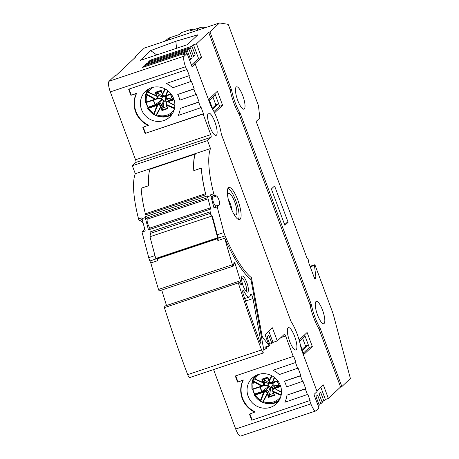 <?xml version="1.0" encoding="UTF-8"?>
<svg xmlns="http://www.w3.org/2000/svg" width="459" height="459" viewBox="0 0 459 459"><rect width="100%" height="100%" fill="white"/><g stroke="black" fill="none" stroke-linecap="round" stroke-linejoin="round"><path stroke-width="0.69" d="M254.504 394.04L254.504 394.046A17.643 16.863 46.7 0 1 253.259 391.315A17.643 16.863 46.7 0 1 252.679 389.37M193.87 170.587A2.352 0.631 71.5 0 0 193.807 170.628A2.352 0.631 71.5 0 0 193.79 170.645A62.803 16.897 -108.5 0 1 195.086 154.144A2.823 0.757 -108.5 0 1 195.27 153.914A2.823 0.757 -108.5 0 1 195.333 153.903A62.567 16.834 -108.5 0 0 193.87 170.587L201.392 168.074A62.567 16.834 71.5 0 0 205.85 194.719A2.352 0.631 -108.5 0 1 205.529 193.698A62.803 16.897 -108.5 0 1 201.306 168.132L193.79 170.645M233.384 265.927A1.411 0.379 -108.5 0 1 233.315 266.088A1.411 0.379 -108.5 0 1 233.275 266.117A1.411 0.379 -108.5 0 1 232.42 264.751A356.603 95.937 -108.5 0 1 224.732 238.25A78.799 21.2 71.5 0 0 250.981 279.657L263.914 350.521A3.999 1.079 -108.5 0 1 263.799 352.764A3.999 1.079 -108.5 0 1 263.684 352.833A3.999 1.079 -108.5 0 1 261.584 349.924A355.662 95.684 -108.5 0 1 238.307 282.91A1.411 0.379 -108.5 0 1 238.244 281.528A1.411 0.379 -108.5 0 1 238.537 281.706L241.107 284.85A1.411 0.379 71.5 0 0 241.394 285.028A1.411 0.379 71.5 0 0 241.44 285.005A1.411 0.379 71.5 0 0 241.331 283.645A345.782 93.028 -108.5 0 1 235.054 263.346A1.411 0.379 71.5 0 0 234.199 261.974A1.411 0.379 71.5 0 0 234.084 262.158L233.384 265.927M242.886 290.57A3.293 0.884 71.5 0 0 243.161 293.846A350.957 94.416 71.5 0 0 260.012 342.081A1.647 0.442 71.5 0 0 260.884 343.309A1.647 0.442 71.5 0 0 260.982 342.357L252.984 298.551A3.293 0.884 71.5 0 0 250.706 294.213A3.293 0.884 71.5 0 0 250.614 294.271A3.293 0.884 71.5 0 0 250.43 294.758A13.644 3.672 -108.5 0 1 249.271 297.03A13.644 3.672 -108.5 0 1 244.205 291.781A3.293 0.884 71.5 0 0 242.983 290.513A3.293 0.884 71.5 0 0 242.886 290.57M243.132 285.796A8.469 2.278 71.5 0 0 246.925 292.004A8.469 2.278 71.5 0 0 247.877 291.97A8.469 2.278 71.5 0 0 246.758 282.383A8.469 2.278 71.5 0 0 242.019 276.209A8.469 2.278 71.5 0 0 241.767 276.582A8.469 2.278 71.5 0 0 243.132 285.796M245.984 291.172A7.057 1.899 71.5 0 0 246.099 291.092A7.057 1.899 71.5 0 0 245.376 283.679A7.057 1.899 71.5 0 0 241.514 277.81M278.481 401.367A17.643 16.863 46.7 0 1 275.05 402.973A17.643 16.863 46.7 0 1 270.644 403.811C263.621 403.926 258.182 401.04 254.315 395.153L254.619 394.057M258.176 374.527A17.643 16.863 -133.3 0 0 252.192 378.096A17.643 16.863 -133.3 0 0 249.771 399.6A17.643 16.863 -133.3 0 0 270.385 407.363A17.643 16.863 -133.3 0 0 276.37 403.794A17.643 16.863 -133.3 0 0 278.791 382.284A17.643 16.863 -133.3 0 0 258.176 374.527M251.957 388.698L252.163 388.985A0.47 0.465 108.9 0 0 252.467 389.341L251.951 388.79L251.825 383.816A17.643 16.863 46.7 0 1 254.745 376.139M146.025 102.592A17.643 16.863 -133.3 0 0 146.605 104.537A17.643 16.863 -133.3 0 0 147.855 107.268L147.838 107.28A17.643 16.863 -133.3 0 0 147.89 107.366L147.855 107.268M147.964 107.28L147.666 108.376C151.533 114.262 156.972 117.148 163.989 117.034A17.643 16.863 -133.3 0 0 168.401 116.196A17.643 16.863 -133.3 0 0 171.832 114.589M151.527 87.749A17.643 16.863 -133.3 0 0 145.543 91.318A17.643 16.863 -133.3 0 0 143.122 112.822A17.643 16.863 -133.3 0 0 163.737 120.585A17.643 16.863 -133.3 0 0 169.721 117.016A17.643 16.863 -133.3 0 0 172.142 95.506A17.643 16.863 -133.3 0 0 151.527 87.749M148.091 89.362A17.643 16.863 -133.3 0 0 145.17 97.038L145.302 102.013L145.813 102.564A0.47 0.465 108.9 0 0 146.128 102.558L155.899 99.345M341.852 386.57L320.451 329.023A2.352 0.631 71.5 0 0 319.957 327.956A23.524 6.328 -108.5 0 1 311.5 305.212A2.352 0.631 71.5 0 0 311.15 304.007L240.665 114.486A2.352 0.631 71.5 0 0 240.172 113.419A23.524 6.328 -108.5 0 1 231.715 90.675L230.424 91.112A2.352 0.631 -108.5 0 0 230.074 89.901L208.673 32.359L209.964 31.929L219.505 22.95L227.905 24.293A1.411 0.379 -108.5 0 1 228.599 25.348L258.233 105.031A1.411 0.379 -108.5 0 1 258.492 106.058L259.823 117.992L256.168 121.434L306.727 257.379L308.287 259.748L308.844 263.07L314.788 279.049L315.821 278.079A1.882 0.505 71.5 0 0 315.912 277.276L314.461 265.428A1.411 0.379 -108.5 0 1 314.57 264.803A1.411 0.379 -108.5 0 1 315.322 265.853L332.419 311.839A11.291 3.035 -108.5 0 1 333.618 315.585L350.395 378.526L341.852 386.57L340.567 387L328.374 398.469L323.325 384.894L316.848 390.993M218.427 238.083A6.587 1.773 -108.5 0 1 217.285 234.761L212.437 216.292L211.84 216.051L217.641 237.791L155.756 258.48L156.559 258.813L218.444 238.123A76.682 20.632 -108.5 0 1 218.427 238.083L225.088 235.857A6.587 1.773 -108.5 0 1 223.946 232.535L217.216 206.9L213.992 207.973L216.172 205.925A4.705 1.268 71.5 0 1 216.034 206.005A4.705 1.268 71.5 0 1 213.435 202.224A4.705 1.268 71.5 0 1 212.913 197.169A4.705 1.268 71.5 0 1 213.051 197.083A4.705 1.268 71.5 0 1 213.326 197.095L216.55 196.022L214.594 195.327A1.411 0.379 -108.5 0 1 213.768 193.773A62.567 16.834 -108.5 0 1 210.497 148.555L207.537 140.597L211.065 137.281A2.352 0.631 71.5 0 0 210.756 134.613L203.102 114.039L145.09 133.431L142.812 127.304L148.578 125.164A23.759 22.709 46.7 0 1 136.69 93.2L130.924 95.34L136.34 93.533A23.759 22.709 -133.3 0 0 148.223 125.496M173.691 98.633L172.234 99.069L166.984 98.335L165.842 98.719L165.263 99.987L166.439 102.053M147.838 107.28L148.137 107.177L148.085 107.813A0.47 0.465 108.9 0 0 147.85 108.496L157.007 105.438L159.021 103.539L148.137 107.177M145.308 101.921L146.645 102.443M147.896 107.377L148.056 107.205A17.402 16.633 46.7 0 1 146.811 104.48A17.402 16.633 46.7 0 1 146.237 102.564M147.649 108.215L147.85 108.496A16.799 16.059 -133.3 0 0 172.9 112.857M160.587 106.586L160.443 106.195L160.971 105.96L160.707 107.274L156.72 114.848L155.962 115.387A16.662 15.927 46.7 0 1 154.023 114.423L158.011 104.486L158.074 105.019L157.684 105.151L157.913 104.583L148.596 107.699L148.659 108.226A15.721 15.027 46.7 0 0 153.851 113.425L157.007 105.438M165.406 96.172L171.259 94.215L165.412 96.166L167.621 90.555L165.406 96.172L166.112 95.501L170.995 93.871M156.043 99.242L156.858 98.76A2.352 2.249 -133.3 0 1 156.06 99.236L155.406 99.018L155.796 98.892L155.957 99.328L154.729 99.31L146.381 102.099A15.721 15.027 46.7 0 1 146.983 94.961L146.415 93.975A16.662 15.927 46.7 0 1 147.287 92.075L157.294 96.419L156.393 95.679L155.165 92.362L157.339 92.534L161.149 91.261M147.287 92.075L148.28 92.15A15.721 15.027 46.7 0 1 152.95 87.342M154.023 114.423L153.851 113.425M162.406 94.577L161 90.848L161.178 90.354L155.165 92.362M166.273 102.294L165.521 100.905L164.224 101.003L163.989 100.378L162.153 99.465L162.239 99.924L159.021 103.539C160.369 103.235 161.361 103.723 161.981 105.008L163.536 100.567L162.239 99.924L161.098 100.309L161.511 99.678L161.161 98.725L161.797 98.507L162.17 96.895L158.401 95.38L157.339 92.534L161.763 95.799L162.394 96.08L163.329 95.765L163.559 96.39L165.401 97.308L165.188 96.958L165.871 96.017M165.401 97.308L166.038 97.09L166.393 98.042L165.756 98.26L164.924 100.062L165.263 99.987L165.67 101.089M170.748 94.388L172.475 99.041L168.47 100.378L167.363 101.422L174.862 105.26M165.756 98.26L165.842 98.719L168.47 100.378L166.669 101.8A2.352 2.249 -133.3 0 0 166.129 104.233L166.606 104.577L166.124 104.268M166.393 98.042L166.984 98.335M166.038 97.09L166.72 98.232M168.413 95.168L166.175 96.769M163.857 96.006L165.188 96.958L166.33 96.579M163.559 96.39L163.765 95.965M163.479 95.409L163.329 95.765M155.825 92.575L160.994 90.848L162.446 94.697L165.389 89.103M162.549 94.6L162.538 94.623C162.75 95.638 163.737 96.126 165.498 96.08M162.733 94.158L162.446 94.697L161.178 90.354L161 90.848M155.859 92.569L157.294 96.419L158.401 95.38L157.862 97.807L156.858 98.76A2.352 2.249 -133.3 0 0 157.391 96.327M163.989 100.378L163.536 100.567L163.943 101.663L163.037 107.854L161.981 105.008L160.971 105.96A2.352 2.249 -133.3 0 0 158.011 104.486M161.338 100.033L160.793 98.57L161.161 98.725M160.793 98.57L161.585 98.163L157.362 98.278M161.797 98.507L162.624 96.706L162.17 96.895L161.763 95.799M165.521 100.905L164.024 101.41L164.224 101.003M166.846 106.58L163.037 107.854L161.941 110.59L167.954 108.576L166.032 104.331L167.455 108.215L166.095 104.497M162.302 109.902L160.874 106.052L155.962 115.387M162.279 109.942L167.455 108.215L167.954 108.576M166.032 104.331L166.462 104.187L166.606 104.577L166.032 104.331M174.581 108.049L166.606 104.577M167.489 101.491L174.85 105.622M160.857 106.086L155.98 115.347M153.283 100.228L155.016 104.882L161.098 100.309M156.301 99.138L160.443 98.547M149.886 88.398A16.799 16.059 -133.3 0 0 145.509 102.208A0.47 0.465 108.9 0 0 145.813 102.564L155.957 99.328L146.415 93.975M147.494 92.161L157.121 96.344M167.38 101.45L173.909 99.236M300.358 344.703L303.95 354.365L312.309 346.499L309.303 347.503L304.598 334.846M303.445 353.017L309.303 347.503M214.542 112.834L222.592 105.254L219.586 106.264L218.61 103.636L212.752 109.144M213.923 111.589L219.586 106.264M222.592 105.254L217.382 91.243L209.023 99.115L213.045 109.936M145.09 133.431L203.452 113.706L201.174 107.578L178.218 115.467A23.759 22.709 -133.3 0 0 180.312 108.364L199.057 101.887L196.291 94.439L179.859 100.148A23.759 22.709 -133.3 0 0 177.742 94.456L194.174 88.748L191.403 81.306L172.659 87.789A23.759 22.709 -133.3 0 0 166.33 83.504L189.286 75.615L166.33 83.504M143.231 127.16L145.44 133.104M136.34 93.533L136.69 93.2M129.065 89.069L131.274 95.013M130.924 95.34L128.646 89.212L187.008 69.487L189.286 75.615M208.673 32.359L196.486 43.829L193.474 44.833L198.523 58.408L191.426 65.086M196.486 43.829L201.53 57.398L198.523 58.408M288.109 222.299L274.591 185.958L271.367 188.993L284.884 225.329L288.109 222.299L284.236 223.59M230.424 91.112A23.524 6.328 71.5 0 0 238.881 113.849A2.352 0.631 -108.5 0 1 239.38 114.916L309.859 304.437A2.352 0.631 -108.5 0 1 310.209 305.642A23.524 6.328 71.5 0 0 318.666 328.386A2.352 0.631 -108.5 0 1 319.166 329.453L340.567 387M231.715 90.675A2.352 0.631 71.5 0 0 231.365 89.471L209.964 31.929M310.106 400.483L251.739 420.209L310.106 400.483L307.828 394.356L284.873 402.245A23.759 22.709 -133.3 0 0 286.967 395.142L305.711 388.664L302.94 381.217L286.508 386.926A23.759 22.709 -133.3 0 0 284.391 381.234L300.823 375.525L298.057 368.084L279.313 374.567A23.759 22.709 -133.3 0 0 272.985 370.281L295.94 362.392L272.985 370.281M251.739 420.209L249.461 414.081L255.227 411.941A23.759 22.709 46.7 0 1 243.345 379.977L237.573 382.118L242.989 380.31A23.759 22.709 -133.3 0 0 254.877 412.268M249.885 413.938L252.094 419.882M242.989 380.31L243.345 379.977M235.719 375.846L237.928 381.79M237.573 382.118L235.295 375.99L293.662 356.264L295.94 362.392M312.309 346.499L307.1 332.488L299.13 339.987M203.452 113.706L203.102 114.039M200.824 107.905L198.707 102.214L180.312 108.364M199.057 101.887L198.707 102.214M195.936 94.772L193.818 89.08L177.742 94.456M194.174 88.748L193.818 89.08M191.053 81.639L188.936 75.947M186.658 69.814L185.516 66.75A9.409 2.53 -108.5 0 1 184.277 56.101L187.094 53.445L182.797 54.879L184.311 53.462L184.61 54.277M187.094 53.445L192.143 67.02L195.264 64.076L193.979 64.512L201.53 57.398M195.264 64.076L210.899 106.109A2.352 0.631 71.5 0 0 211.484 107.331A23.524 6.328 -108.5 0 1 221.255 133.598A2.352 0.631 71.5 0 0 221.645 135.009L290.685 320.646A2.352 0.631 71.5 0 0 291.27 321.862A23.524 6.328 -108.5 0 1 301.041 348.134A2.352 0.631 71.5 0 0 301.431 349.546L317.06 391.573L313.939 394.51L318.982 408.085L316.165 410.742A9.409 2.53 -108.5 0 1 315.89 410.908A9.409 2.53 -108.5 0 1 310.892 403.88L309.75 400.816M307.473 394.683L305.355 388.991L286.967 395.142M305.711 388.664L305.355 388.991M302.59 381.549L300.473 375.858L284.391 381.234M300.823 375.525L300.473 375.858M297.702 368.416L295.585 362.725M293.307 356.591L285.653 336.017A2.352 0.631 71.5 0 0 284.402 334.261A2.352 0.631 71.5 0 0 284.339 334.301L277.282 340.939L272.99 342.374L268.819 331.168M277.282 340.939L272.399 327.801L265.044 334.72L269.14 345.736L264.843 347.17L266.122 348.834L263.747 349.626M302.114 349.425L305.574 346.166L308.328 344.881L302.47 350.389M299.515 341.347L305.069 336.12M302.676 338.375L305.574 346.166M212.959 97.13L215.856 104.922L218.61 103.636L214.881 93.602M209.493 100.389L215.351 94.881M212.391 108.181L215.856 104.922M328.374 398.469L325.368 399.473L320.824 387.253M315.89 410.908L240.688 436.05A9.409 2.53 71.5 0 1 235.691 429.022L213.584 369.587M134.98 57.65L134.762 57.071L136.053 56.641L116.305 75.219L115.02 75.649L109.076 81.243A9.409 2.53 71.5 0 0 110.315 91.898L135.554 159.761A2.352 0.631 -108.5 0 1 135.864 162.423L132.335 165.739L207.537 140.597M269.14 345.736L263.001 337.738A2.352 0.631 -108.5 0 1 261.905 334.984L251.452 277.718A76.682 20.632 -108.5 0 1 225.088 235.857M150.655 50.588L140.167 60.456L187.433 44.655L197.921 34.786L175.808 41.258L150.655 50.588L156.743 54.914M176.572 48.287L175.808 41.258M315.964 301.586A11.762 3.161 71.5 0 0 317.267 314.226A11.762 3.161 71.5 0 0 323.761 323.687A11.762 3.161 71.5 0 0 324.106 323.48A11.762 3.161 71.5 0 0 322.797 310.841A11.762 3.161 71.5 0 0 316.303 301.379A11.762 3.161 71.5 0 0 315.964 301.586M236.178 87.049A11.762 3.161 71.5 0 0 237.481 99.689A11.762 3.161 71.5 0 0 243.976 109.15A11.762 3.161 71.5 0 0 244.32 108.944A11.762 3.161 71.5 0 0 243.012 96.31A11.762 3.161 71.5 0 0 236.517 86.843A11.762 3.161 71.5 0 0 236.178 87.049M325.368 399.473L323.853 400.896L320.6 392.141L318.988 393.656L322.241 402.411L320.835 403.742L317.576 394.981L315.964 396.501L319.223 405.257L318.265 406.152M266.381 347.285L268.555 346.545L270.064 345.122L266.972 336.803L268.785 335.099L271.877 343.418L272.99 342.374M266.122 348.834L266.742 348.249L266.174 346.723M269.708 344.158L271.877 343.418M213.992 207.973L210.767 195.689A62.567 16.834 -108.5 0 1 210.549 194.851A1.411 0.379 71.5 0 0 211.369 196.406L213.326 197.095M217.216 206.9L219.391 204.846A4.705 1.268 71.5 0 0 219.023 200.25A4.705 1.268 71.5 0 0 216.55 196.022M240.08 219.322A16.937 4.556 71.5 0 0 238.198 201.122A16.937 4.556 71.5 0 0 228.846 187.496A16.937 4.556 71.5 0 0 228.358 187.794A16.937 4.556 71.5 0 0 230.234 205.993A16.937 4.556 71.5 0 0 239.587 219.62A16.937 4.556 71.5 0 0 240.08 219.322M288.057 327.846A11.762 3.161 71.5 0 0 289.359 340.48A11.762 3.161 71.5 0 0 295.854 349.947A11.762 3.161 71.5 0 0 296.198 349.735A11.762 3.161 71.5 0 0 294.89 337.101A11.762 3.161 71.5 0 0 288.395 327.64A11.762 3.161 71.5 0 0 288.057 327.846M208.271 113.31A11.762 3.161 71.5 0 0 209.579 125.944A11.762 3.161 71.5 0 0 216.069 135.411A11.762 3.161 71.5 0 0 216.413 135.204A11.762 3.161 71.5 0 0 215.105 122.564A11.762 3.161 71.5 0 0 208.61 113.103A11.762 3.161 71.5 0 0 208.271 113.31M219.505 22.95L144.304 48.092L134.762 57.071M210.497 148.555L135.296 173.703A62.567 16.834 71.5 0 0 138.566 218.92A1.411 0.379 71.5 0 0 139.393 220.475L141.349 221.163A4.705 1.268 -108.5 0 1 143.61 224.761M144.384 227.727A4.705 1.268 -108.5 0 1 144.189 229.988L142.015 232.042L145.233 230.963L142.009 218.673A62.567 16.834 71.5 0 1 141.791 217.841L138.566 218.92M147.379 219.081A4.705 1.268 71.5 0 0 147.901 224.13A4.705 1.268 71.5 0 0 150.5 227.916A4.705 1.268 71.5 0 0 150.638 227.836L148.458 229.884L145.233 217.595A62.567 16.834 -108.5 0 1 145.015 216.763A1.411 0.379 -108.5 0 0 145.842 218.318L147.798 219.006A4.705 1.268 71.5 0 0 147.517 218.995A4.705 1.268 71.5 0 0 147.379 219.081M142.015 232.042L148.745 257.677A6.587 1.773 71.5 0 0 149.886 260.999A76.682 20.632 71.5 0 0 150.971 263.483M224.732 238.25L217.859 240.545A356.603 95.937 -108.5 0 1 217.365 238.766L217.79 238.892A76.682 20.632 71.5 0 0 218.427 240.355M251.452 277.718L249.507 278.366M145.015 216.763L207.325 195.93A62.567 16.834 71.5 0 0 207.543 196.762L210.767 209.052L148.458 229.884M211.226 216.252A357.068 96.063 -108.5 0 1 210.474 213.309A2.352 0.631 -108.5 0 1 210.32 211.794L150.156 231.91A2.352 0.631 71.5 0 0 150.317 233.424A357.068 96.063 71.5 0 0 151.068 236.368M210.32 211.794L211.467 216.172M148.664 185.7L141.229 188.184A2.352 0.631 71.5 0 0 141.148 188.247A62.803 16.897 71.5 0 0 145.371 213.814A2.352 0.631 71.5 0 0 145.687 214.829L205.85 194.719M135.296 173.703L132.335 165.739M318.896 404.385L320.835 403.742M321.92 401.545L323.853 400.896M268.555 346.545L268.349 346M269.731 344.135L266.995 336.78M266.404 347.262L266.203 346.717M193.474 44.833L191.965 46.256L150.282 60.192L148.67 61.707L190.353 47.77L188.942 49.102L147.259 63.038L145.646 64.553L187.329 50.616L185.924 51.942L144.241 65.878L142.629 67.398L184.311 53.462M185.924 51.942L186.549 53.628M144.241 65.878L144.562 66.75M188.942 49.102L192.201 57.857L190.588 59.372L187.329 50.616M192.201 57.857L190.267 58.505M147.259 63.038L147.586 63.904M191.965 46.256L195.224 55.011L193.612 56.532L190.353 47.77M195.224 55.011L193.285 55.659M150.282 60.192L150.604 61.064M233.447 213.378A11.291 3.035 71.5 0 0 235.863 214.91A11.291 3.035 71.5 0 0 236.19 214.714A11.291 3.035 71.5 0 0 234.939 202.58A11.291 3.035 71.5 0 0 228.702 193.497A11.291 3.035 71.5 0 0 228.375 193.698A11.291 3.035 71.5 0 0 227.693 196.177M228.243 199.086A11.291 3.035 -108.5 0 1 232.134 210.727M227.922 188.391A16.702 4.492 -108.5 0 1 236.546 202.78A16.702 4.492 -108.5 0 1 238.313 219.459M161.734 290.031A345.782 93.028 71.5 0 0 166.519 305.505M238.244 281.528L164.333 306.239A1.411 0.379 71.5 0 0 164.397 307.622A355.662 95.684 71.5 0 0 187.674 374.636A3.999 1.079 71.5 0 0 189.774 377.545L263.684 352.833M217.365 238.766L157.202 258.882A356.603 95.937 71.5 0 0 157.695 260.66L150.822 262.961A356.603 95.937 71.5 0 0 158.504 289.463A1.411 0.379 71.5 0 0 159.359 290.828A1.411 0.379 71.5 0 0 159.405 290.799M150.213 168.987A2.823 0.757 71.5 0 0 150.15 168.998A2.823 0.757 71.5 0 0 149.967 169.228A62.803 16.897 71.5 0 0 148.67 185.734L141.148 188.247M280.34 385.411L278.883 385.847L273.639 385.112L272.497 385.497L271.912 386.765L273.088 388.83M252.892 389.341A17.402 16.633 46.7 0 0 253.46 391.257A17.402 16.633 46.7 0 0 254.711 393.983L254.734 394.591A0.47 0.465 108.9 0 0 254.504 395.274L263.661 392.216L265.669 390.316L254.785 393.954M254.297 394.992L254.504 395.274A16.799 16.059 -133.3 0 0 279.554 399.634M267.505 392.864L267.241 393.369L267.092 392.973L267.626 392.738L267.362 394.051L263.374 401.625L262.611 402.164A16.662 15.927 46.7 0 1 260.672 401.2L264.665 391.263L264.723 391.797L264.338 391.929L264.562 391.361L255.25 394.476L255.307 395.004A15.721 15.027 46.7 0 0 260.505 400.202L263.661 392.216M272.055 382.949L274.275 377.332L272.055 382.949L277.907 380.993L272.061 382.944L272.761 382.278L277.643 380.649M256.535 375.175A16.799 16.059 -133.3 0 0 252.163 388.985L253.029 388.876L253.282 389.226L262.554 386.122M262.709 386.013A2.352 2.249 -133.3 0 0 263.506 385.537L253.029 388.876A15.721 15.027 46.7 0 1 253.638 381.739L253.07 380.752A16.662 15.927 46.7 0 1 253.942 378.853L263.942 383.196L263.047 382.456L261.814 379.14L263.994 379.312L267.804 378.038M253.942 378.853L254.929 378.927A15.721 15.027 46.7 0 1 259.605 374.119M260.672 401.2L260.505 400.202M262.473 379.352L267.649 377.625L267.832 377.126L261.814 379.14M272.927 389.071L272.176 387.683L270.873 387.78L270.644 387.155L268.802 386.243L268.894 386.702L265.669 390.316C267.023 390.012 268.01 390.5 268.635 391.785L270.185 387.344L268.894 386.702L267.746 387.08L268.165 386.455L267.809 385.503L268.452 385.285L268.819 383.672L265.05 382.158L263.994 379.312L268.412 382.576L269.043 382.852L269.978 382.542L270.213 383.167L272.049 384.085L271.843 383.735L272.526 382.795M272.049 384.085L272.692 383.867L273.048 384.82L272.405 385.038L271.579 386.839L271.912 386.765L272.319 387.866M277.397 381.165L279.129 385.818L275.125 387.155L274.017 388.199L281.51 392.038M272.405 385.038L272.497 385.497L275.125 387.155L273.317 388.578A2.352 2.249 -133.3 0 0 272.784 391.011L273.26 391.355L272.686 391.166L274.109 395.004L272.744 391.275M273.048 384.82L273.639 385.112M272.692 383.867L273.369 385.009M275.067 381.945L272.83 383.546M270.506 382.783L271.843 383.735L272.985 383.357M270.213 383.167L270.414 382.743M270.127 382.186L269.978 382.542M269.054 381.354L267.666 377.625L269.1 381.475L272.044 375.881M269.198 381.377L269.186 381.4C269.404 382.416 270.391 382.904 272.147 382.858M269.381 380.936L269.1 381.475L267.832 377.126L267.649 377.625M262.514 379.346L263.942 383.196L265.05 382.158L264.51 384.585M270.644 387.155L270.185 387.344L270.592 388.44L269.691 394.631L268.635 391.785L267.626 392.738A2.352 2.249 -133.3 0 0 264.665 391.263M267.993 386.811L267.448 385.348L267.809 385.503M267.448 385.348L268.24 384.94L264.017 385.055M268.452 385.285L269.278 383.483L268.819 383.672L268.412 382.576M272.176 387.683L270.678 388.188L270.873 387.78M273.501 393.357L269.691 394.631L268.59 397.368L274.608 395.354L272.766 391.022M268.957 396.679L267.522 392.829L262.611 402.164M268.934 396.719L274.109 394.992L274.608 395.354M274.539 388.515L274.178 388.635A1.882 1.796 -133.3 0 0 273.111 390.965L272.784 391.011M281.235 394.826L273.26 391.355L273.111 390.965M274.138 388.268L281.499 392.399M267.241 393.369L262.634 402.124M259.932 387.006L261.664 391.653L267.746 387.08M262.955 385.916L267.092 385.325M253.282 389.226L252.467 389.341A0.47 0.465 108.9 0 0 252.783 389.335L262.605 386.105L253.07 380.752M254.148 378.939L263.77 383.122M281.499 392.422L274.017 388.199L280.558 386.013M211.84 216.051L149.961 236.741L155.756 258.48M218.444 238.123L217.641 237.791M166.766 40.581A10.586 10.115 46.7 0 1 167.323 40.375L196.544 30.61A10.586 10.115 46.7 0 1 197.112 30.437M205.534 27.62A10.586 10.115 -133.3 0 0 199.567 27.764L190.33 30.851L192.344 28.957L181.598 32.549L179.584 34.442L170.346 37.535A10.586 10.115 -133.3 0 0 166.755 39.675L165.257 41.086M192.746 30.042L192.344 28.957M217.285 234.761L223.946 232.535M162.876 94.554A1.882 1.796 -133.3 0 0 165.246 95.73L165.447 96.069M165.246 95.73L165.63 95.604M167.96 90.819L166.112 95.501M148.085 107.813L148.596 107.699M164.924 100.062L165.16 100.693M167.891 101.737L167.437 101.485M167.466 101.324A2.352 2.249 -133.3 0 0 166.669 101.8L166.118 104.256M167.529 101.858A1.882 1.796 -133.3 0 0 166.462 104.187M155.796 98.892A1.882 1.796 -133.3 0 0 156.863 96.562L157.236 96.419M156.863 96.562L156.726 96.195M162.153 99.465L161.511 99.678M161.981 95.908L163.129 95.524M162.624 96.706L162.394 96.08M160.707 107.274L161.941 110.59M174.46 108.628L166.726 105.266M174.139 109.856A15.721 15.027 46.7 0 1 156.72 114.848M160.443 106.195A1.882 1.796 -133.3 0 0 158.074 105.019M155.268 104.744L153.553 100.137M154.729 99.31L146.983 94.961M148.28 92.15L156.393 95.679M162.411 93.665L164.936 88.862M162.561 94.629A2.352 2.249 -133.3 0 0 165.435 96.097M170.518 94.462L172.234 99.069M174.07 99.735L168.39 101.634M315.821 278.079L314.581 278.493M314.323 277.81L315.912 277.276M314.461 265.428L310.244 266.834M320.451 329.023L319.166 329.453M319.957 327.956L318.666 328.386M311.5 305.212L310.209 305.642M309.859 304.437L311.15 304.007M240.665 114.486L239.38 114.916M240.172 113.419L238.881 113.849M230.074 89.901L231.365 89.471M285.653 336.017L280.782 337.646M235.691 429.022L310.892 403.88M109.076 81.243L184.277 56.101M185.516 66.75L110.315 91.898M135.554 159.761L210.756 134.613M211.065 137.281L135.864 162.423M263.001 337.738L261.659 338.185M213.768 193.773L210.549 194.851M214.594 195.327L211.369 196.406M219.391 204.846L216.172 205.925M261.125 335.242L261.905 334.984M142.233 219.522L139.393 220.475M144.918 229.747L144.189 229.988M141.349 221.163L142.554 220.756M156.502 258.784L149.886 260.999M210.767 195.689L207.543 196.762M145.233 217.595L142.009 218.673M148.745 257.677L154.987 255.588M210.452 207.835L150.638 227.836M147.798 219.006L208.088 198.85M207.766 197.611L145.842 218.318M260.236 342.609L260.982 342.357M252.984 298.551L245.542 301.041M242.771 292.263L244.205 291.781M235.054 263.346L233.786 263.77M241.331 283.645L240.378 283.96M238.307 282.91L164.397 307.622M261.584 349.924L187.674 374.636M232.42 264.751L158.504 289.463M205.529 193.698L145.371 213.814M149.967 169.228L195.086 154.144M210.474 213.309L150.317 233.424M269.531 381.331A1.882 1.796 -133.3 0 0 271.9 382.508L272.095 382.846M271.9 382.508L272.279 382.381M274.614 377.596L272.761 382.278M254.734 394.591L255.25 394.476M271.579 386.839L271.814 387.471M274.178 388.635L274.092 388.262M274.115 388.102A2.352 2.249 -133.3 0 0 273.317 388.578L272.778 391.045M262.445 385.669A1.882 1.796 -133.3 0 0 263.512 383.34L263.885 383.196M263.512 383.34L263.374 382.972M264.516 384.585L263.506 385.537A2.352 2.249 -133.3 0 0 264.045 383.104M268.802 386.243L268.165 386.455M268.63 382.686L269.777 382.301M269.278 383.483L269.043 382.852M267.362 394.051L268.59 397.368M281.115 395.406L273.375 392.043M280.793 396.633A15.721 15.027 46.7 0 1 263.374 401.625M267.092 392.973A1.882 1.796 -133.3 0 0 264.723 391.797M261.923 391.521L260.207 386.914M261.378 386.088L253.638 381.739M254.929 378.927L263.047 382.456M269.06 380.442L271.59 375.64M269.209 381.406A2.352 2.249 -133.3 0 0 272.084 382.875M277.173 381.24L278.883 385.847M280.719 386.512L275.044 388.412M196.544 30.61L199.567 27.764M170.346 37.535L167.323 40.375M167.38 101.456L174.85 105.645M314.57 264.803L310.049 266.312M244.716 298.557L249.271 297.03M233.275 266.117L159.359 290.828M195.27 153.914L150.15 168.998"/></g></svg>
